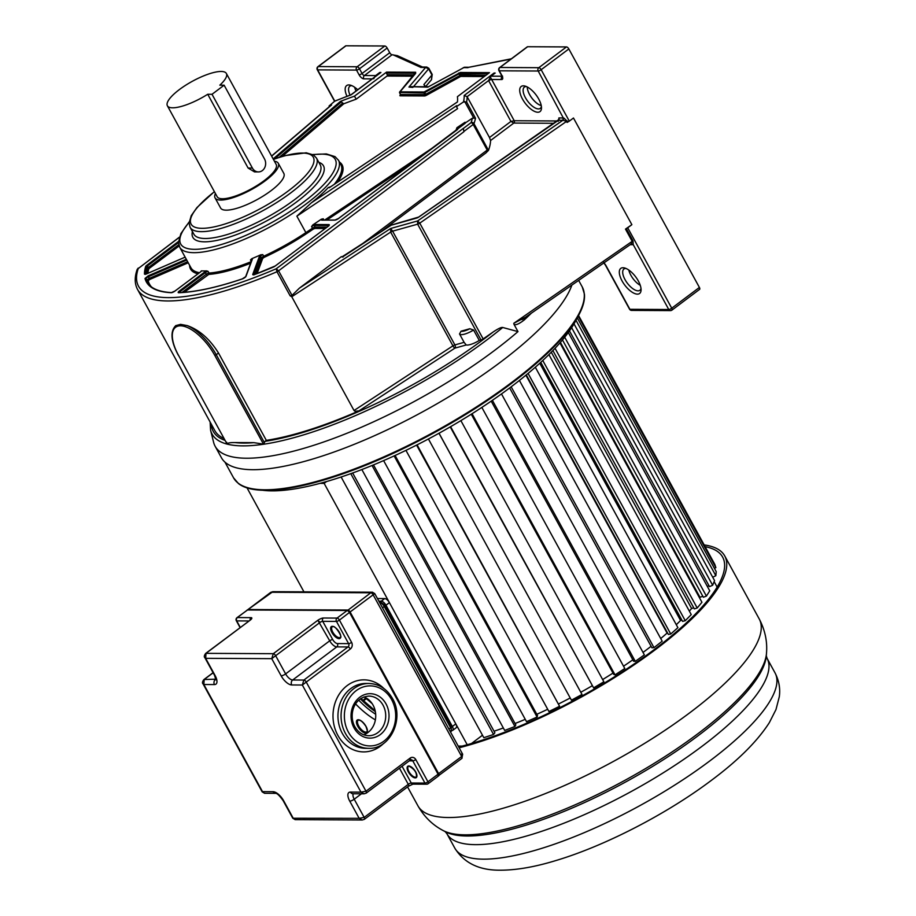 <?xml version="1.0" encoding="UTF-8"?>
<svg xmlns="http://www.w3.org/2000/svg" width="916" height="916" viewBox="0 0 916 916"><rect width="100%" height="100%" fill="white"/><g stroke="black" fill="none" stroke-linecap="round" stroke-linejoin="round"><path stroke-width="1.37" d="M603.907 262.892L605.453 265.205A2.405 0.676 -28.7 0 0 605.831 265.342L603.575 262.113M631.502 243.919A1.683 1.443 90.3 0 1 632.681 244.686L631.044 244.08L632.143 241.274L625.479 229.103L631.868 224.672L627.712 227.798A2.405 0.676 151.3 0 1 626.315 228.634L625.479 229.103M622.044 280.891A15.698 6.836 -126.9 0 0 637.422 294.139A15.698 6.836 -126.9 0 0 641.074 289.937A15.698 6.836 -126.9 0 0 635.658 276.838A15.698 6.836 -126.9 0 0 624.586 267.964A15.698 6.836 -126.9 0 0 622.96 267.735A15.698 6.836 -126.9 0 0 622.044 280.891M524.009 318.264A2.405 1.523 -132.7 0 0 524.273 319.924C518.994 324.001 515.559 325.466 513.979 324.31L517.975 331.603A199.757 56.403 151.3 0 1 494.022 350.828A199.757 56.403 151.3 0 1 246.519 458.229A199.757 56.403 151.3 0 1 215.123 446.229A199.757 56.403 151.3 0 1 213.611 442.325L210.577 430.222A196.596 55.51 151.3 0 0 226.973 444.065A196.596 55.51 151.3 0 0 242.969 445.874A196.596 55.51 151.3 0 0 263.533 444.249L214.791 355.397A35.014 15.251 53.1 0 0 180.486 325.81A35.014 15.251 53.1 0 0 178.46 355.225L227.019 443.928L178.425 355.179M215.123 446.229L221.409 457.702A199.757 56.403 -28.7 0 0 500.296 362.301A199.757 56.403 -28.7 0 0 571.893 285.071M699.263 289.456A2.405 1.042 -126.9 0 0 699.595 289.364A2.405 1.042 -126.9 0 0 699.4 287.441L568.836 48.949A2.405 1.042 -126.9 0 0 566.477 46.922L527.627 46.727A2.405 1.042 -126.9 0 0 527.295 46.831A2.405 1.042 -126.9 0 0 527.101 47.117M631.868 224.672L573.473 118.004L569.305 121.13A2.405 0.676 -28.7 0 1 567.909 121.954L567.084 122.435L566.523 121.416L419.768 223.138L483.156 338.92L492.945 332.142A194.249 54.846 151.3 0 1 455.87 358.694A194.249 54.846 151.3 0 1 265.056 441.329L266.327 440.367A192.509 54.353 -28.7 0 0 358.98 410.86L454.909 348.137A2.405 0.618 56.8 0 1 452.928 345.847A2.405 0.676 151.3 0 1 454.897 344.92L464.114 342.344L459.523 333.951L461.057 331.191L469.828 328.741A9.607 2.714 151.3 0 1 462.03 331.329A9.607 2.714 151.3 0 1 461.057 331.191M626.315 228.634L632.979 240.794L633.196 244.561L668.76 309.505A2.405 0.676 -28.7 0 0 671.737 308.211L699.4 287.441M524.799 317.577L513.796 323.291L513.979 324.31M517.975 331.603L502.712 327.481C501.258 327.161 498.006 328.718 492.945 332.142M558.703 120.351L558.875 117.935L563.294 117.958L562.859 120.282L563.97 118.095L567.909 121.954M563.294 120.328L566.523 121.416L567.359 120.946M563.294 117.958L538.184 71.013L499.335 70.807L501.911 75.513A4.809 2.095 -126.9 0 1 501.625 79.543L491.652 79.497L514.242 120.74L557.317 120.969M522.452 98.997A15.698 6.836 -126.9 0 0 537.829 112.244A15.698 6.836 -126.9 0 0 541.482 108.031A15.698 6.836 -126.9 0 0 536.066 94.932A15.698 6.836 -126.9 0 0 524.994 86.07A15.698 6.836 -126.9 0 0 523.368 85.829A15.698 6.836 -126.9 0 0 522.452 98.997M494.823 73.326A2.164 0.939 -126.9 0 0 494.067 73.04L495.19 73.04L491.033 76.165A2.405 2.05 90.3 0 0 490.358 77.001L491.606 79.394A2.405 2.05 90.3 0 0 491.652 79.497A2.405 0.676 -28.7 0 0 488.675 80.78L510.933 121.427L514.242 120.74A1.683 1.443 -89.7 0 1 513.796 123.065L490.575 140.503L489.476 137.526L510.933 121.427L513.796 123.065L553.974 123.282M494.067 73.04L464.194 95.459L467.114 96.684L489.476 137.526M456.935 127.69L457.553 128.366L456.122 129.9L456.935 127.69L465.053 122.263L465.294 123.191A181.654 51.285 -28.7 0 0 465.385 122.87L472.393 118.187L475.496 118.221A191.261 53.998 151.3 0 1 473.961 123.637L488.491 150.373A191.261 53.998 -28.7 0 0 490.575 140.503M487.988 149.239A2.164 0.607 151.3 0 1 487.209 150.075C487.759 150.35 487.323 151.3 485.927 152.938L488.491 150.373M469.828 328.741L473.583 330.023L479.286 340.443L481.015 339.962L417.627 224.18L392.609 231.164L390.685 228.473L417.616 220.951L419.768 223.138A2.405 0.676 151.3 0 1 417.627 224.18L417.616 220.951L562.859 120.282L558.439 120.259L558.222 121.37L558.439 120.259A1.683 1.443 90.3 0 0 558.875 117.935M481.015 339.962A2.405 0.676 -28.7 0 0 483.156 338.92M343.374 256.572L341.325 256.686L299.36 288.174L390.685 228.473L390.651 232.091A2.405 0.676 151.3 0 1 392.609 231.164L454.897 344.92A2.405 1.466 -105.6 0 1 454.909 348.137L466.21 344.977L464.114 342.344M466.21 344.977A12.011 3.389 -28.7 0 0 479.286 340.443M473.583 330.023A12.011 3.389 151.3 0 1 461.401 334.649A12.011 3.389 151.3 0 1 459.523 333.951M265.056 441.329L263.545 444.249A196.596 55.51 151.3 0 0 457.588 360.48A196.596 55.51 151.3 0 0 502.712 327.481M227.019 443.928C227.66 442.955 230.328 442.508 235.011 442.565L253.824 442.657L263.361 444.111M266.327 440.367L218.512 353.026C209.718 338.989 199.299 329.852 187.242 325.604L180.578 324.356L175.746 325.638A36.205 15.767 53.1 0 1 175.883 325.546M226.973 444.054L226.676 442.21M422.516 67.028L397.315 55.636L392.082 54.754A2.405 1.042 53.1 0 1 389.735 52.727L387.159 48.021A2.405 1.042 -126.9 0 0 384.812 45.995L345.95 45.8A2.405 1.042 -126.9 0 0 345.618 45.903A2.405 1.042 -126.9 0 0 345.424 46.189M469.049 67.269L510.956 59.082M464.194 95.459A189.097 53.391 151.3 0 1 463.496 101.939L456.489 106.622A181.654 51.285 -28.7 0 0 456.763 105.58L311.337 202.848A90.524 25.556 -28.7 0 0 328.306 187.574L330.665 186.749L457.439 101.962A181.654 51.285 -28.7 0 0 457.416 96.684L489.476 72.627L460.324 72.478L424.085 91.989L399.8 91.863L415.704 72.249L386.552 72.101L354.492 96.157A181.654 51.285 -28.7 0 0 340.489 101.367L273.151 158.915M271.64 156.167L331.581 104.939A181.654 51.285 -28.7 0 0 329.096 105.97L334.592 101.275A189.097 53.391 151.3 0 1 351.046 94.886L380.919 72.467L379.796 72.456L375.64 75.581A2.405 2.05 -89.7 0 0 374.965 76.406L373.717 78.787M374.633 77.047L374.965 76.406M334.592 101.275L335.542 100.84L334.592 101.275L317.28 69.742A2.405 0.676 151.3 0 0 317.657 69.879L334.775 101.138M329.428 106.588L329.096 105.97M186.303 259.297L148.209 275.831L145.003 278.464A181.162 51.147 -28.7 0 0 171.12 292.696A3.126 0.882 -28.7 0 0 175.048 291.013L200.283 272.086A3.126 0.882 -28.7 0 0 201.406 270.861A90.524 25.556 -28.7 0 0 206.673 270.884A3.126 0.882 -28.7 0 0 204.543 272.109L179.318 291.036A3.126 0.882 -28.7 0 0 178.757 292.731A181.162 51.147 -28.7 0 0 242.167 278.968A3.126 0.882 -28.7 0 0 246.003 276.323L252.347 259.171A3.126 0.882 -28.7 0 0 251.82 258.667A90.524 25.556 -28.7 0 0 260.716 254.808A3.126 0.882 -28.7 0 0 259.549 256.045L252.782 274.331A3.126 0.882 -28.7 0 0 254.637 274.525A181.162 51.147 -28.7 0 0 273.14 267.186A3.126 0.882 -28.7 0 0 275.304 265.949L328.18 226.275A3.126 0.882 -28.7 0 0 328.81 224.58L314.428 224.5A3.126 0.882 -28.7 0 0 312.825 224.912L321.321 219.222A3.126 0.882 -28.7 0 0 321.608 220.069L334.718 220.138A3.126 0.882 -28.7 0 0 338.588 218.466L465.294 123.191M299.36 288.174L292.032 295.387L278.579 270.815A2.405 0.676 151.3 0 1 276.964 271.743L276.22 268.777L278.579 270.815L463.897 131.744L463.37 128.423A181.654 51.285 -28.7 0 0 463.439 128.274L276.22 268.777A190.104 53.678 151.3 0 1 138.396 268.067L137.95 268.331M179.387 237.152L137.228 269.315L179.318 237.359M360.274 245.339L487.209 150.075L473.194 124.473A2.164 0.607 151.3 0 0 473.961 123.637A2.164 1.981 -160.2 0 0 471.076 122.641A189.097 53.391 151.3 0 0 472.393 118.187M465.053 122.263L465.385 122.87M323.898 219.966L323.245 218.775L321.321 219.222M312.825 224.912L311.577 226.573L312.47 228.21A2.405 0.676 151.3 0 1 315.138 227.134L326.897 227.191M456.489 106.622L457.599 108.649L296.864 216.165L305.875 232.618L312.47 228.21L313.283 229.103L314.886 228.462A0.962 0.824 -89.7 0 0 315.138 227.134L314.245 225.496A2.405 0.676 -28.7 0 0 311.577 226.573M463.496 101.939L466.599 101.974A191.261 53.998 151.3 0 0 467.114 96.684L488.572 80.574A4.809 4.111 90.3 0 0 488.675 80.78M490.358 77.001L488.572 80.574A2.405 0.63 -26.1 0 1 491.606 79.394M255.415 274.193L261.404 258.014L260.51 256.377A2.405 0.676 -28.7 0 1 262.789 254.614L260.716 254.808M251.82 258.667L250.446 259.972L251.282 261.484M311.337 202.848L296.864 216.165M201.406 270.861L200.867 271.502M181.986 292.479L206.146 274.342A2.405 0.676 151.3 0 1 209.02 273.06L208.127 271.422L206.673 270.884M331.581 104.939L330.756 105.454M329.325 187.436L328.306 187.574M282.231 156.396L343.786 103.783L340.489 101.367M354.492 96.157L356.152 99.203L387.01 76.051A0.962 0.824 -89.7 0 0 387.262 74.723L413.998 74.86M343.786 103.783A181.654 51.285 151.3 0 1 356.152 99.203M460.782 76.429L459.992 75.456L461.034 75.101A0.962 0.824 -89.7 0 1 460.782 76.429L484.243 76.555M386.552 72.101A0.721 0.618 90.3 0 0 386.369 73.097L387.262 74.723M215.065 197.89L220.607 208.001A36.033 10.168 -28.7 0 0 270.907 190.791A36.033 10.168 -28.7 0 0 283.811 173.387L278.281 163.288A36.033 10.168 151.3 0 1 265.377 180.681A36.033 10.168 151.3 0 1 215.065 197.89A36.033 10.168 151.3 0 1 215.42 193.528M274.411 161.239A36.033 10.168 151.3 0 1 278.281 163.288M258.415 171.922L254.511 171.899L248.11 168.04L207.726 94.268A33.629 9.492 151.3 0 1 167.388 105.787L217.172 196.734A33.629 9.492 -28.7 0 0 264.129 180.681A33.629 9.492 -28.7 0 0 276.174 164.433L226.378 73.486A33.629 9.492 151.3 0 1 219.829 85.177L224.122 85.199L264.518 158.972A8.404 7.191 -89.7 0 1 262.331 170.594A8.404 7.191 -89.7 0 1 258.415 171.922A8.404 7.191 -89.7 0 1 252.404 168.063L212.02 94.291L224.122 85.199M167.388 105.787A33.629 9.492 151.3 0 1 179.421 89.55A33.629 9.492 151.3 0 1 226.378 73.486M207.726 94.268L212.02 94.291M344.164 255.93L391.006 225.302M355.087 411.295A2.405 0.618 -123.2 0 1 354.423 410.254L452.928 345.847L390.651 232.091L291.757 296.75L354.034 410.517L355.087 411.295L358.98 410.86M291.757 296.75L290.154 295.822L276.964 271.743A192.509 54.353 151.3 0 1 137.514 289.387C134.572 283.765 134.48 277.067 137.228 269.315M137.514 289.387L214.802 430.566A192.509 54.353 -28.7 0 0 223.859 438.432M357.709 89.745A15.698 6.836 -126.9 0 0 350.462 85.177A15.698 6.836 -126.9 0 0 348.836 84.936A15.698 6.836 -126.9 0 0 346.992 96.283M351.87 85.669A13.293 5.794 -126.9 0 0 351.675 85.669A13.293 5.794 -126.9 0 0 349.82 86.218A13.293 5.794 -126.9 0 0 350.049 95.138M356.003 91.028A13.293 5.794 53.1 0 1 354.675 87.249M292.032 295.387L290.154 295.822M392.895 54.765L420.879 67.418L422.093 67.028M428.86 86.562L464.401 67.28L427.806 87.146L410.78 86.677M428.31 86.757L410.7 86.665M412.876 87.421L408.948 87.054L425.619 67.441L420.879 67.418M431.425 79.772L431.974 74.998L428.631 68.883L425.619 67.441L426.741 67.086M425.642 86.745L423.89 84.512L431.974 74.998A2.405 0.676 -28.7 0 0 432.203 74.425L431.528 79.658L425.585 86.642M526.402 86.562A13.293 5.794 -126.9 0 0 526.208 86.551A13.293 5.794 -126.9 0 0 524.353 87.112A13.293 5.794 -126.9 0 0 525.429 97.703A13.293 5.794 -126.9 0 0 538.448 108.924A13.293 5.794 -126.9 0 0 540.303 108.363A13.293 5.794 -126.9 0 0 541.402 106.542M541.253 105.603A13.293 5.794 53.1 0 1 529.585 94.577A13.293 5.794 53.1 0 1 527.273 86.963M527.318 86.997A13.213 5.748 -126.9 0 0 529.631 94.577A13.213 5.748 -126.9 0 0 541.241 105.546M640.261 285.311A13.293 5.794 53.1 0 1 630.849 275.224A13.293 5.794 53.1 0 1 628.8 270.048M625.994 268.457A13.293 5.794 -126.9 0 0 625.788 268.457A13.293 5.794 -126.9 0 0 623.933 269.006A13.293 5.794 -126.9 0 0 625.021 279.609A13.293 5.794 -126.9 0 0 638.04 290.83A13.293 5.794 -126.9 0 0 639.895 290.269A13.293 5.794 -126.9 0 0 640.994 288.448M238.458 483.556A198.623 56.082 -28.7 0 0 265.228 490.312A198.623 56.082 151.3 0 0 265.697 490.312A198.623 56.082 -28.7 0 0 465.614 414.501A198.623 56.082 -28.7 0 0 584.419 294.139L582.244 286.937A198.761 56.116 -28.7 0 1 475.175 407.735A198.761 56.116 -28.7 0 1 265.262 489.785A198.761 56.116 -28.7 0 1 264.804 489.785A198.761 56.116 -28.7 0 1 233.557 477.831L238.458 483.556M262.606 490.266A192.154 54.25 -28.7 0 0 510.178 387.548A192.154 54.25 -28.7 0 0 577.069 318.104M326.6 481.518L324.138 483.373L320.028 483.362M458.206 746.082L462.168 746.093M247.045 487.896L303.952 591.851M324.138 483.373L467.217 744.731M471.477 743.506L482.492 735.239M341.118 476.996L483.831 737.689L493.552 734.472L494.88 732.766L352.649 472.988M494.045 731.231A172.941 48.823 -28.7 0 0 503.331 727.968A172.941 48.823 151.3 0 1 494.045 731.231M361.854 469.542L504.693 730.453L514.929 726.491L515.834 724.934L373.476 464.904M515.055 723.514A172.941 48.823 -28.7 0 0 525.257 719.335A172.941 48.823 151.3 0 1 515.055 723.514M383.609 460.611L526.54 721.682L537.085 717.033L537.543 715.659L395.094 455.47M536.81 714.308A172.941 48.823 -28.7 0 0 547.699 709.27A172.941 48.823 151.3 0 1 536.81 714.308M405.948 450.363L548.924 711.514L559.584 706.282L417.101 444.844M558.875 703.809A172.941 48.823 -28.7 0 0 570.221 697.969A172.941 48.823 151.3 0 1 558.875 703.809M428.425 438.97L571.424 700.179L581.992 694.465L439.039 433.222M580.836 692.233A172.941 48.823 -28.7 0 0 592.011 685.889A172.941 48.823 151.3 0 1 580.836 692.233M450.225 426.902L593.614 687.87L603.873 681.79L460.874 420.616M602.648 679.558A172.941 48.823 -28.7 0 0 612.999 673.088A172.941 48.823 151.3 0 1 602.648 679.558M471.271 414.215L613.743 674.439L615.037 674.852L624.792 668.508L481.85 407.414M623.533 666.207A172.941 48.823 -28.7 0 0 632.83 659.806A172.941 48.823 151.3 0 1 623.533 666.207M491.205 401.139L633.597 661.215L635.292 661.363L644.36 654.883L501.487 393.926M643.021 652.444A172.941 48.823 -28.7 0 0 651.104 646.284A172.941 48.823 151.3 0 1 644.612 651.253A172.941 48.823 151.3 0 1 643.021 652.444M509.662 387.937L651.917 647.784L653.99 647.658L662.176 641.189L519.418 380.438M525.91 375.205L667.1 633.082A172.941 48.823 151.3 0 1 660.722 638.532A172.941 48.823 -28.7 0 0 667.1 633.082L667.581 633.002M526.276 374.907L668.359 634.422L670.741 634.021L677.909 627.666L535.322 367.224M539.753 363.263L680.577 620.487A172.941 48.823 151.3 0 1 676.283 624.701A172.941 48.823 -28.7 0 0 680.577 620.487L681.916 620.155M540.772 362.335L682.58 621.38L685.248 620.716L691.248 614.602L548.902 354.606M551.295 352.202L691.603 608.487A172.941 48.823 151.3 0 1 689.347 611.132A172.941 48.823 -28.7 0 0 691.603 608.487L693.733 607.812M552.886 350.565L694.328 608.9L697.213 607.995L701.931 602.247L559.939 342.905M560.409 342.366L699.984 597.301A172.941 48.823 151.3 0 1 699.561 597.93A172.941 48.823 -28.7 0 0 699.984 597.301L702.801 596.247M562.481 339.928L703.351 597.243L706.419 596.098L709.74 590.831L568.309 332.497M707.312 586.389L708.973 585.679M569.466 330.882L709.488 586.629L712.659 585.267L714.549 580.584L574.011 323.875M712.705 577.217L715.831 575.717L716.243 571.698L577.24 317.806M714.434 568.389L715.877 567.634L714.801 564.359L578.557 315.493M350.771 473.664L493.552 734.472M372.045 465.488L514.929 726.491M394.132 455.916L537.085 717.033M416.585 445.096L559.584 706.282M438.982 433.257L581.992 694.465M450.615 426.684L593.614 687.87M472.072 413.711L615.037 674.852M492.384 400.326L635.292 661.363M511.162 386.804L653.99 647.658M528.074 373.419L670.741 634.021M542.776 360.48L685.248 620.716M555.039 348.298L697.213 607.995M564.691 337.225L706.419 596.098M571.641 327.688L712.659 585.267M575.992 320.291L715.831 575.717M578.191 316.146L715.877 567.634M704.152 544.917A194.558 54.937 151.3 0 1 724.739 555.943A194.558 54.937 151.3 0 1 655.055 649.891A194.558 54.937 151.3 0 1 459.145 747.788M458.71 746.987A192.154 54.25 -28.7 0 0 653.818 649.891A192.154 54.25 -28.7 0 0 722.632 557.1A192.154 54.25 -28.7 0 0 705.114 546.669M608.682 840.464L617.991 836.159M203.009 683.794L203.856 684.515L214.447 684.573A10.809 4.706 -126.9 0 0 215.077 675.504A3.607 1.019 -28.7 0 1 214.516 675.287L204.852 657.654L205.676 658.329L205.986 653.348L273.3 653.692L271.743 658.661L275.659 655.719L285.62 673.901A7.202 3.137 -126.9 0 0 292.673 679.993L303.894 680.05L302.337 685.019L306.253 682.077L365.999 791.218L360.984 792.145L364.087 793.806L365.862 793.233A2.405 1.042 53.1 0 0 366.194 793.13L410.597 759.856L410.105 758.116L409.956 760.131M317.646 620.418L320.222 622.296A2.405 0.676 -28.7 0 0 319.753 622.617L275.659 655.719A2.405 1.042 53.1 0 0 273.3 653.692L317.646 620.418A4.809 1.351 -28.7 0 1 323.359 618.014L337.065 618.082L347.187 610.491L247.446 609.976L237.336 617.567L251.041 617.647A4.798 1.351 -28.7 0 1 250.068 620.258L205.986 653.348A2.405 1.042 53.1 0 0 205.653 653.44A2.405 1.042 53.1 0 1 205.653 653.44L250.583 619.857M264.61 793.29L262.182 791.882L203.031 683.84C202.093 683.073 202.356 681.676 203.821 679.638A2.405 1.042 53.1 0 1 204.165 679.535L215.936 679.18M295.204 819.648L293.086 817.999L283.685 800.813A10.809 4.706 -126.9 0 0 273.094 791.699L262.503 791.642L203.856 684.515L204.165 679.535L213.142 672.791M323.359 618.014A2.405 2.05 90.3 0 0 322.73 621.334L332.691 639.517A4.809 2.095 53.1 0 0 337.397 643.57L348.618 643.627A2.405 0.676 -28.7 0 0 351.595 642.345A4.798 4.111 90.3 0 1 350.336 648.986L349.397 647.727A2.405 1.042 -126.9 0 0 349.214 647.555A2.405 1.042 -126.9 0 0 348 646.948L336.779 646.891A7.202 3.137 53.1 0 1 329.714 640.811L318.184 620.876A2.405 1.042 -126.9 0 0 317.405 620.59M353.358 793.748A7.202 3.137 -126.9 0 0 354.217 799.221L364.179 817.404L359.164 818.332L292.776 818.24L283.113 800.595A3.607 1.019 151.3 0 0 283.685 800.813M215.077 675.504L205.676 658.329L271.743 658.661L281.155 675.848A10.809 4.706 -126.9 0 0 291.746 684.962L302.337 685.019L360.984 792.145L350.393 792.088A10.809 4.706 -126.9 0 0 349.763 801.157L359.164 818.332L362.255 819.992L364.041 819.419A2.405 1.042 53.1 0 0 364.373 819.316A2.405 1.042 53.1 0 0 364.179 817.404L408.284 784.314L399.445 768.18M402.055 766.223L411.261 783.02A2.405 0.676 -28.7 0 0 408.284 784.314A2.405 1.042 -126.9 0 1 408.696 785.756A2.405 1.042 -126.9 0 1 408.673 785.894L408.616 786.054M363.95 696.962A19.82 16.935 -89.7 0 1 373.075 705.148A19.82 16.935 -89.7 0 1 363.755 734.792M374.426 593.854L373.144 594.805A2.405 1.042 -126.9 0 0 370.797 592.778L372.365 592.205L374.736 593.614L462.626 754.154M461.527 758.505A2.405 1.042 -126.9 0 0 461.859 758.402A2.405 1.042 -126.9 0 0 461.664 756.49L461.836 753.524M273.002 591.69L372.514 592.205M347.599 610.457L370.797 592.778L271.056 592.263A2.405 1.042 -126.9 0 0 270.724 592.366L272.831 591.69L248.053 609.529L347.794 610.033A2.405 1.042 53.1 0 1 350.141 612.06L438.672 773.757A2.405 1.042 53.1 0 1 438.867 775.669A2.405 1.042 53.1 0 1 438.524 775.772L438.512 775.772M378.869 601.159L381.251 601.171A4.809 2.095 53.1 0 1 385.957 605.224L452.355 726.491A4.809 2.095 53.1 0 1 452.744 730.315A4.809 2.095 53.1 0 1 452.069 730.521L451.897 730.521M452.744 730.315L456.202 727.728A4.809 2.095 -126.9 0 0 455.813 723.892L389.415 602.625A4.809 2.095 -126.9 0 0 384.709 598.572L377.426 598.537M632.681 244.686L630.185 244.675M605.831 265.342L629.899 309.31L668.76 309.505A2.405 2.05 -89.7 0 0 670.478 310.604L631.616 310.41A2.405 2.05 90.3 0 1 629.899 309.31A2.405 0.676 -28.7 0 1 629.532 309.161L605.465 265.205M531.372 313.158A199.757 56.403 151.3 0 1 524.273 319.924M671.588 310.226A2.405 2.05 -89.7 0 1 670.478 310.604A2.405 2.405 0 0 0 671.932 310.123A2.405 1.042 53.1 0 1 671.588 310.226M527.295 46.831L499.621 67.589A2.405 1.042 53.1 0 1 499.953 67.486L538.803 67.692L566.477 46.922M527.627 46.727L499.953 67.486A2.405 2.05 90.3 0 0 499.335 70.807A2.405 0.676 151.3 0 1 498.957 70.669L501.533 75.375A2.405 0.676 -28.7 0 0 501.911 75.513M568.836 48.949L541.161 69.719A2.405 0.676 151.3 0 1 538.184 71.013A2.405 2.05 -89.7 0 1 538.803 67.692A2.405 1.042 53.1 0 1 541.161 69.719L569.305 121.13M627.712 227.798L671.737 308.211A2.405 1.042 53.1 0 1 671.932 310.123L699.595 289.364M632.979 240.794L513.796 323.291M475.496 118.221L466.599 101.974M485.927 152.938L379.9 232.504M253.824 442.657A194.249 54.846 151.3 0 1 235.011 442.565M187.242 325.604A36.205 15.767 53.1 0 1 216.256 354.71L214.768 355.362M224.901 440.333A194.249 54.846 151.3 0 1 211.287 424.142M345.618 45.903L317.944 66.662A2.405 1.042 53.1 0 1 318.287 66.57L357.137 66.765L384.812 45.995M345.95 45.8L318.287 66.57A2.405 2.05 90.3 0 0 317.657 69.879L356.519 70.085A2.405 2.05 -89.7 0 1 357.137 66.765A2.405 1.042 53.1 0 1 359.484 68.792L362.06 73.498A2.405 1.042 -126.9 0 0 364.419 75.524L375.64 75.581M392.082 54.754L364.419 75.524A2.405 2.05 90.3 0 0 363.801 78.845A4.809 2.095 -126.9 0 1 359.083 74.791A2.405 0.676 -28.7 0 0 362.06 73.498L389.735 52.727M468.019 67.658L463.278 67.635M491.033 76.165L501.922 76.223M372.182 78.879L363.801 78.845M146.915 273.747L146.8 273.792A3.126 0.882 -28.7 0 1 144.465 273.964A181.162 51.147 -28.7 0 1 145.633 266.533A3.126 0.882 -28.7 0 1 146.766 265.296L178.506 241.469M146.8 273.792L185.135 257.156M463.37 128.423L471.076 122.641A2.164 0.939 -126.9 0 1 473.194 124.473L463.782 131.526M473.572 117.752L464.675 101.504M456.237 130.129L457.21 129.396M324.779 219.977L432.684 147.808M501.625 79.543A2.405 2.05 -89.7 0 1 501.991 76.452M322.272 220.08A0.721 0.618 90.3 0 0 321.608 220.069M323.245 218.775A2.405 0.676 -28.7 0 0 322.066 219.954M326.92 219.989L414.982 161.09M314.428 224.5A0.721 0.618 90.3 0 0 314.245 225.496L328.615 225.576A0.721 0.618 -89.7 0 1 328.81 224.58M252.782 274.331A0.721 0.653 20.3 0 1 253.743 274.663A2.405 0.676 -28.7 0 0 253.721 274.72M259.549 256.045A0.721 0.653 -159.7 0 1 260.51 256.377L253.766 274.708M262.789 254.614L263.682 256.251A90.524 25.556 -28.7 0 0 305.875 232.618L306.7 233.511L313.283 229.103M257.098 273.552L262.686 258.449A0.962 0.882 20.3 0 1 261.404 258.014A2.405 0.676 151.3 0 1 263.682 256.251L264.06 257.396A91.486 25.831 -28.7 0 0 306.7 233.511M184.219 292.319L208.802 274.388A0.962 0.79 -93.9 0 0 209.02 273.06A90.524 25.556 -28.7 0 0 251.213 261.655M334.351 184.253A90.524 25.556 -28.7 0 0 340.844 164.559L338.508 160.289A90.524 25.556 151.3 0 1 306.093 203.993A90.524 25.556 151.3 0 1 305.337 204.566A90.524 25.556 151.3 0 1 179.708 247.228L190.94 267.747A90.524 25.556 -28.7 0 0 199.39 272.705M208.127 271.422A2.405 0.676 -28.7 0 0 205.253 272.716L204.543 272.109M207.085 275.155L205.253 272.716L180.017 291.643L180.521 292.559M179.318 291.036L180.017 291.643A2.405 0.676 -28.7 0 0 179.135 292.719M208.802 274.388A91.486 25.831 -28.7 0 0 250.652 263.19M251.934 259.709A2.405 0.676 -28.7 0 0 250.446 259.972M252.347 259.171A0.721 0.653 -159.7 0 0 252.003 259.526L252.049 259.812M242.179 278.968L245.66 276.689A0.721 0.653 20.3 0 1 246.003 276.323M178.757 292.731A0.721 0.607 -92 0 1 179.055 292.616C196.013 291.964 217.092 287.384 242.282 278.888L242.397 278.888M171.12 292.696A0.721 0.63 -87.1 0 1 171.704 292.639M145.003 278.464A0.721 0.687 -14.4 0 1 145.976 278.739A180.441 50.941 -28.7 0 0 147.316 282.174C150.705 288.38 158.766 291.849 171.487 292.582L174.945 291.048L201.096 271.525M147.785 282.964A180.441 50.941 151.3 0 1 146.869 280.376L145.976 278.739A2.405 0.676 -28.7 0 1 148.438 276.712L149.331 278.349L187.631 261.724M151.392 286.834A179.479 50.678 151.3 0 1 148.163 280.743A0.962 0.916 165.6 0 1 146.869 280.376A2.405 0.676 151.3 0 1 149.331 278.349L149.64 279.517L188.215 262.778M148.209 275.831L148.438 276.712L186.738 260.087M148.163 280.743L149.64 279.517M189.589 265.285A91.486 25.831 -28.7 0 0 197.948 273.792M144.465 273.964A0.721 0.687 0.2 0 1 145.392 274.17A180.441 50.941 -28.7 0 1 146.606 266.865A0.721 0.664 16.1 0 0 145.633 266.533M146.434 273.907A180.441 50.941 151.3 0 1 147.499 268.491L146.606 266.865A2.405 0.676 -28.7 0 1 147.476 265.903L148.369 267.541L178.757 244.721M148.781 268.926A0.962 0.882 -163.9 0 1 147.499 268.491A2.405 0.676 151.3 0 1 148.369 267.541L149.308 268.342L148.781 268.915A179.479 50.678 151.3 0 0 147.842 273.311M146.766 265.296L147.476 265.903L178.494 242.626M179.124 245.969L149.308 268.342M341.531 101.699L274.617 158.88M279.254 157.312L342.424 103.336M337.615 182.066A91.486 25.831 -28.7 0 0 339.493 162.086M412.876 76.188L387.01 76.051M400.418 94.817L400.109 95.172A2.164 0.607 -28.7 0 0 400.258 95.825L424.543 95.94A2.164 0.607 -28.7 0 0 426.409 95.298L460.576 76.497M460.324 72.478A0.721 0.618 90.3 0 0 460.141 73.475L461.034 75.101L486.007 75.227M424.543 95.94A0.962 0.824 90.3 0 0 424.795 94.611L425.825 94.256L426.409 95.298M424.497 91.84L425.825 94.256L459.992 75.456L459.099 73.83L423.902 92.985L399.513 92.516M400.361 94.222L400.51 94.497A0.962 0.824 -89.7 0 1 400.258 95.825M399.8 91.863A0.721 0.618 90.3 0 0 399.616 92.859L400.51 94.497L424.795 94.611L423.902 92.985A0.721 0.618 -89.7 0 1 424.085 91.989M400.109 95.172A0.962 0.744 -139.6 0 0 400.406 94.978L399.765 91.715M415.383 73.246L386.369 73.097M415.463 73.131A0.721 0.618 -89.7 0 1 415.704 72.249M399.513 92.459L415.704 73.314M488.159 73.612L459.099 73.83L458.664 73.04M313.089 154.724A88.108 24.881 151.3 0 1 303.723 201.955A88.108 24.881 151.3 0 1 206.444 248.167A88.108 24.881 151.3 0 1 189.12 222.348M192.417 231.553A74.459 21.022 -28.7 0 0 224.706 238.481A74.459 21.022 -28.7 0 0 296.04 202.367A74.459 21.022 151.3 0 0 296.818 201.783A74.459 21.022 -28.7 0 0 318.837 162.338M294.471 199.757A72.055 20.347 -28.7 0 0 320.268 164.972L316.512 158.113A72.055 20.347 151.3 0 1 291.437 192.36A72.055 20.347 151.3 0 1 290.716 192.91A72.055 20.347 151.3 0 1 190.104 227.317L193.86 234.175A72.055 20.347 -28.7 0 0 293.704 200.329A72.055 20.347 -28.7 0 0 294.471 199.757M273.426 159.441A69.662 19.671 151.3 0 1 313.455 157.529A69.662 19.671 151.3 0 1 288.357 190.883A69.662 19.671 151.3 0 1 202.654 228.324A69.662 19.671 151.3 0 1 214.436 191.73M248.11 168.04L252.404 168.063M325.134 228.508L314.886 228.462M262.686 258.449L264.06 257.396M391.659 225.073A1.202 0.733 74.4 0 0 391.155 225.21L416.654 218.088A1.202 0.733 -105.6 0 1 417.112 217.939M416.654 218.088A2.405 0.676 -28.7 0 0 418.795 217.046L558.439 120.259M341.325 256.686A2.405 0.676 -28.7 0 0 343.534 256.285A2.405 0.676 -28.7 0 0 344.313 255.827M359.083 74.791L356.519 70.085A2.405 0.676 151.3 0 0 359.484 68.792L387.159 48.021M218.512 353.026L216.256 354.71L264.266 442.394M428.47 68.162A2.405 0.676 151.3 0 1 428.848 68.311A2.405 0.676 151.3 0 1 428.631 68.883L413.505 86.688M425.104 86.745L423.89 84.512M417.936 805.84A194.558 54.937 -28.7 0 0 689.565 712.923A194.558 54.937 -28.7 0 0 690.195 712.453A194.558 54.937 -28.7 0 0 759.238 618.976C765.066 630.116 767.482 641.589 766.486 653.371A187.471 52.933 151.3 0 1 698.061 733.59A187.471 52.933 151.3 0 1 697.454 734.037A187.471 52.933 151.3 0 1 443 830.468C432.535 824.961 424.177 816.751 417.936 805.84L407.563 786.913M443 830.468L445.233 831.671A186.062 52.533 -28.7 0 0 697.156 736.43A186.062 52.533 -28.7 0 0 697.786 735.96A186.062 52.533 -28.7 0 0 766.291 655.902L766.486 653.371M710.576 760.349A182.524 51.536 -28.7 0 0 775.039 672.894C779.047 680.725 780.455 688.706 779.287 696.801L775.978 709.557L769.337 722.644C757.349 741.273 738.101 760.452 711.629 780.169C667.123 813.752 605.442 845.697 556.333 860.41C535.127 866.937 516.406 870.2 500.17 870.2C479.194 870.372 464.091 863.032 454.84 848.193A182.524 51.536 -28.7 0 0 709.671 761.024A182.524 51.536 -28.7 0 0 710.576 760.349M775.039 672.894L767.093 658.386A182.524 51.536 151.3 0 1 701.736 746.517A182.524 51.536 151.3 0 1 701.118 746.975A182.524 51.536 151.3 0 1 446.894 833.686L445.165 831.636M350.336 648.986L306.253 682.077A2.405 1.042 53.1 0 0 303.894 680.05L348 646.948A2.405 2.05 -89.7 0 0 348.618 643.627L336.447 621.403L322.73 621.334A2.405 0.676 -28.7 0 0 320.222 622.296M410.334 757.956A4.809 4.111 90.3 0 1 415.772 759.57L427.944 781.795L438.066 774.203L349.534 612.518A2.405 1.042 -126.9 0 0 347.187 610.491L347.599 610.583A2.038 0.893 -126.9 0 1 349.614 612.323L339.424 620.109A2.405 0.676 151.3 0 1 336.447 621.403A2.405 2.05 -89.7 0 1 337.065 618.082A2.405 1.042 53.1 0 1 339.424 620.109L351.595 642.345M339.046 638.647A7.328 3.195 -126.9 0 0 339.435 638.612A7.328 3.195 -126.9 0 0 339.298 632.177A7.328 3.195 -126.9 0 0 332.302 626.315A7.328 3.195 -126.9 0 0 331.913 626.349A7.328 3.195 -126.9 0 0 332.061 632.784A7.328 3.195 -126.9 0 0 339.046 638.647M247.789 609.987L247.446 609.976A2.405 1.042 -126.9 0 0 247.114 610.079A2.405 1.042 -126.9 0 0 246.931 610.377M437.917 776.218A2.405 1.042 -126.9 0 0 438.26 776.127A2.405 1.042 -126.9 0 0 438.066 774.203L349.672 612.346L347.359 610.434L247.618 609.919L237.004 617.67A2.405 1.042 53.1 0 1 237.336 617.567A2.405 2.05 90.3 0 0 236.717 620.888A2.405 0.676 151.3 0 1 236.339 620.75L240.084 627.597M250.125 620.052A2.405 2.05 -89.7 0 1 251.053 617.647M248.946 620.956L236.717 620.888L240.301 627.437M203.81 679.649A2.405 1.042 53.1 0 1 203.821 679.638L213.084 672.688M214.447 684.573A3.607 3.08 -89.7 0 1 215.386 679.592A7.202 3.137 -126.9 0 0 215.958 679.512M350.393 792.088A3.607 3.08 90.3 0 0 352.969 793.748L364.087 793.806M364.076 793.794L366.194 793.13A2.405 1.042 53.1 0 0 365.999 791.218L410.105 758.116M383.907 688.557A36.033 30.8 90.3 0 0 343.798 688.523A36.033 30.8 90.3 0 0 337.615 734.907A36.033 30.8 -89.7 0 0 337.878 735.376A36.033 30.8 90.3 0 0 383.632 743.403M337.397 643.57A2.405 2.05 -89.7 0 1 336.779 646.891L292.673 679.993A3.607 3.08 90.3 0 0 291.746 684.962M281.155 675.848A3.607 1.019 -28.7 0 0 285.62 673.901L329.714 640.811A2.405 0.676 151.3 0 1 332.691 639.517M349.649 612.312L373.144 594.805L461.664 756.49L438.134 774.009L349.66 612.403M438.466 775.36A2.038 0.893 -126.9 0 0 438.18 774.089M262.182 791.882L264.552 793.29L275.67 793.348A3.607 3.08 -89.7 0 1 273.094 791.699M361.454 793.783L354.217 799.221A3.607 1.019 151.3 0 1 349.763 801.157M415.772 759.57A2.405 0.676 151.3 0 1 412.795 760.864A2.405 2.05 90.3 0 0 410.666 759.799M292.776 818.24L295.147 819.648L362.267 819.992L364.373 819.316L408.467 786.237L412.967 784.13A2.405 2.05 90.3 0 1 411.261 783.02L424.967 783.088L412.795 760.864L409.223 760.841M424.967 783.088A2.405 0.676 -28.7 0 0 427.944 781.795A2.405 1.042 53.1 0 1 428.138 783.718A2.405 1.042 53.1 0 1 427.806 783.81A2.405 2.05 -89.7 0 1 424.967 783.088M408.765 765.982A7.088 3.092 -126.9 0 0 408.387 766.005A7.088 3.092 -126.9 0 0 408.525 772.234A7.088 3.092 -126.9 0 0 415.291 777.902A7.088 3.092 -126.9 0 0 415.658 777.867A7.088 3.092 -126.9 0 0 415.532 771.638A7.088 3.092 -126.9 0 0 408.765 765.982M412.967 784.13L412.967 784.13A2.405 2.05 90.3 0 0 412.979 784.13L426.684 784.199A2.405 2.405 0 0 0 428.138 783.718L438.26 776.127L438.192 774.031M408.948 766.154A6.607 2.874 -126.9 0 0 408.41 766.394A6.607 2.874 -126.9 0 0 409.475 772.543A6.607 2.874 -126.9 0 0 415.417 777.237A6.607 2.874 -126.9 0 0 415.761 777.215A6.607 2.874 -126.9 0 0 416.333 776.963C417.009 772.841 414.593 769.257 409.108 766.2L408.41 766.394M382.716 704.61A19.82 16.935 90.3 0 0 368.885 696.091C353.187 697.259 348.63 715.774 354.893 726.754C358.305 732.548 362.896 735.537 368.679 735.72A19.82 16.935 90.3 0 0 383.621 725.438A19.82 16.935 90.3 0 0 383.048 705.194A19.82 16.935 90.3 0 0 382.716 704.61M386.025 703.9A22.213 18.996 90.3 0 0 359.793 697.213A22.213 18.996 90.3 0 0 354.034 727.911A22.213 18.996 90.3 0 0 380.266 734.609A22.213 18.996 90.3 0 0 386.025 703.9M348.412 732.136A30.022 25.659 -89.7 0 1 356.198 690.641A30.022 25.659 -89.7 0 1 391.647 699.687A30.022 25.659 -89.7 0 1 383.861 741.17A30.022 25.659 -89.7 0 1 348.412 732.136M345.206 733.006A32.426 27.72 -89.7 0 1 344.611 700.076A32.426 27.72 -89.7 0 1 368.942 683.473C379.075 683.897 386.93 688.912 392.506 698.53C404.666 718.579 390.159 749.506 368.621 748.326A32.426 27.72 -89.7 0 1 345.435 733.43A32.426 27.72 -89.7 0 1 345.206 733.006M368.942 683.473L365.827 683.462A32.426 27.72 90.3 0 0 341.496 700.064A32.426 27.72 90.3 0 0 342.092 732.995A32.426 27.72 90.3 0 0 342.321 733.407A32.426 27.72 90.3 0 0 365.495 748.315L368.621 748.326M339.584 637.616A6.607 2.874 -126.9 0 0 340.157 637.376C343.454 638.555 335.164 624.781 332.817 626.647L332.233 626.807A6.607 2.874 -126.9 0 0 333.287 632.956A6.607 2.874 -126.9 0 0 339.241 637.65A6.607 2.874 -126.9 0 0 339.584 637.616M247.469 609.93L270.724 592.366A2.405 1.042 -126.9 0 0 270.529 592.663M448.897 729.079L450.626 727.785A2.405 0.676 -28.7 0 0 451.485 726.628L451.015 731.621A4.809 2.095 -126.9 0 0 450.626 727.785L384.228 606.518A4.809 2.095 -126.9 0 0 379.579 602.465A2.405 2.05 -89.7 0 1 380.644 602.087L385.086 605.362A2.405 0.676 151.3 0 1 384.228 606.518L382.51 607.812M452.355 726.491L455.813 723.892M389.415 602.625L385.957 605.224M381.251 601.171L384.709 598.572M357.812 726.388A7.923 3.446 -126.9 0 0 358.19 727.052A7.923 3.446 -126.9 0 0 365.782 733.063A7.923 3.446 -126.9 0 0 366.034 726.422A7.923 3.446 -126.9 0 0 365.656 725.758A7.923 3.446 -126.9 0 0 358.076 719.747A7.923 3.446 -126.9 0 0 357.812 726.388M355.591 703.935A58.853 25.625 -126.9 0 0 375.388 719.896M359.049 726.606A7.202 3.137 -126.9 0 0 366.766 731.781C367.705 732.491 367.43 730.693 365.931 726.388C362.69 721.659 360.08 719.621 358.122 720.251A7.202 3.137 -126.9 0 0 358.706 725.999A7.202 3.137 -126.9 0 0 359.049 726.606M358.706 700.19A55.246 24.056 -126.9 0 0 375.697 714.251M375.365 711.618A55.246 24.056 53.1 0 1 360.389 698.839M372.159 703.637L366.389 698.668L363.377 700.923M362.988 700.534L365.805 697.797M366.881 698.416L366.274 698.049M629.532 309.161A2.405 2.405 0 0 0 631.616 310.41M631.078 244.057L522.051 319.627M342.939 257.156L342.275 256.675L391.052 225.21A1.202 1.202 0 0 1 391.384 225.061L418.658 217.069L558.668 119.653L558.966 120.454M175.746 325.649L175.735 325.661C170.044 331.352 170.88 341.164 178.242 355.099M210.13 422.013L210.577 430.222M468.729 67.303L511.334 58.796M380.621 72.547L351 94.783L335.096 100.966M501.533 75.375L502.071 76.91L502.586 76.12M499.621 67.589A2.405 2.405 0 0 0 498.957 70.669M457.645 129.431L338.485 218.489L335.061 220.023L322.077 220.149M253.743 274.903L275.212 265.983L328.993 225.714M245.66 276.689L252.003 259.526M145.461 274.353L185.124 257.133M271.571 156.029L330.79 105.42M329.188 187.757L457.439 101.928M338.508 160.289L335.038 156.625L326.359 153.934L312.734 154.529M189.154 221.947L180.887 233.591L178.494 242.374L179.708 247.228M214.378 191.627L196.986 207.508L191.249 215.649L189.085 223.08L190.104 227.317M273.369 159.327L284.865 155.64L306.23 152.8L313.467 154.953L316.512 158.113M317.944 66.662A2.405 2.405 0 0 0 317.28 69.742M432.192 74.425L428.848 68.311L426.741 67.051L422.07 67.028M468.9 67.269L464.401 67.246M578.66 280.388L582.244 286.937M224.97 462.145L233.557 477.831M717.125 587.076L714.137 581.603M759.238 618.976L724.739 555.943M454.84 848.193L446.894 833.686M767.093 658.386L766.303 655.822M237.004 617.67A2.405 2.405 0 0 0 236.339 620.75M214.516 675.287L215.936 679.867L216.382 679.294M275.67 793.348L275.67 793.348C277.067 793.245 279.552 795.66 283.113 800.595M204.852 657.654C203.913 656.887 204.176 655.478 205.653 653.44M438.306 775.841L461.859 758.402L462.66 754.2M379.373 602.075L380.644 602.087M375.194 710.805L360.938 698.461M367.74 699L369.927 700.877M385.086 605.362L451.485 726.628"/></g></svg>
